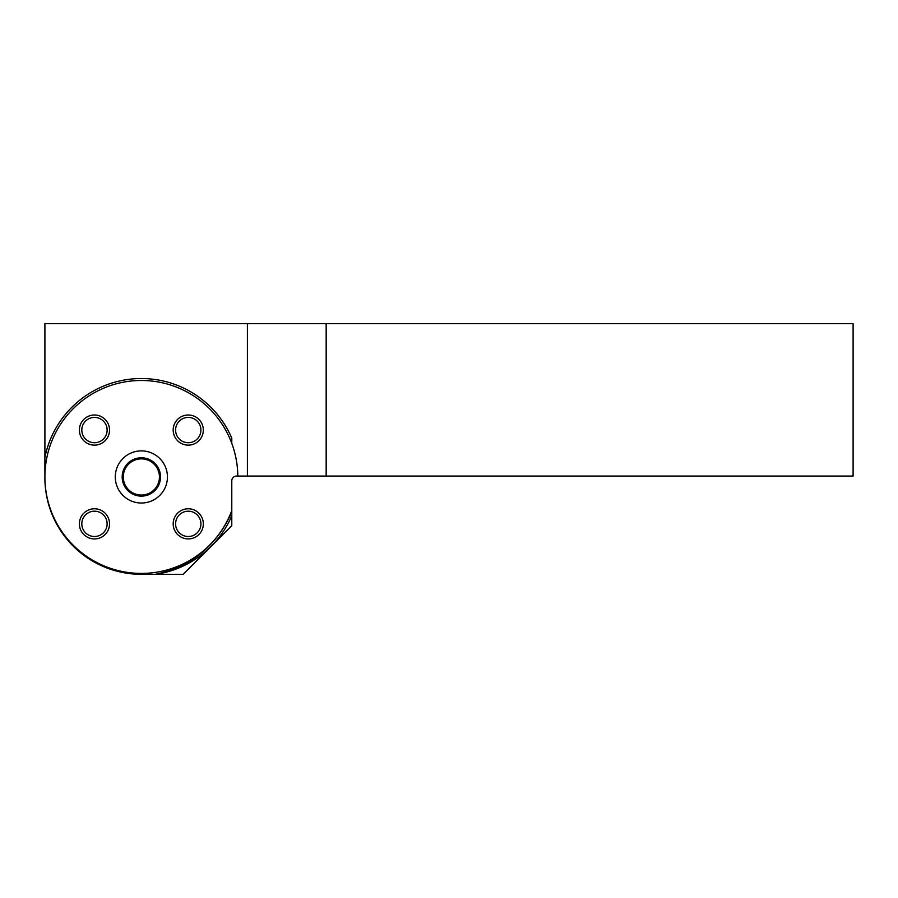<?xml version="1.0" encoding="UTF-8"?>
<svg xmlns="http://www.w3.org/2000/svg" width="898" height="898" viewBox="0 0 898 898"><rect width="100%" height="100%" fill="white"/><g stroke="black" fill="none" stroke-linecap="round" stroke-linejoin="round"><path stroke-width="1.35" d="M231.785 443.388L231.785 438.123L231.785 443.388M326.165 323.684L326.165 476.052L853.1 476.052L853.1 323.684L44.9 323.684L44.9 457.43A98.41 98.41 0 0 1 231.785 438.123L231.785 438.123A98.41 98.41 0 0 0 44.9 457.43L44.9 477.859A96.456 96.456 0 0 0 141.356 574.316L183.17 574.316L210.951 546.545A98.41 98.41 0 0 0 231.785 515.789L231.785 525.712L210.951 546.545A98.41 98.41 0 0 1 155.713 574.316M199.951 554.167A102.484 102.484 0 0 1 155.242 574.316C189.848 567.042 214.847 547.421 230.225 515.463L231.785 515.789L231.785 511.793L230.225 515.463M231.785 510.524L231.785 511.793L231.785 510.524A96.456 96.456 0 0 1 75.084 547.05A96.456 96.456 0 0 1 102.787 388.542A96.456 96.456 0 0 1 237.813 476.052L236.612 476.052A4.827 4.827 0 0 0 231.785 480.879L231.785 510.524M326.165 476.052L237.813 476.052M247.41 323.684L247.41 476.052M159.44 476.961A18.083 18.083 0 0 0 132.32 461.291A18.083 18.083 0 0 0 132.32 492.62A18.083 18.083 0 0 0 159.44 476.961A18.117 18.117 0 0 1 132.298 492.643A18.117 18.117 0 0 1 132.298 461.269A18.117 18.117 0 0 1 159.474 476.961M160.529 476.961A19.172 19.172 0 0 0 131.77 460.36A19.172 19.172 0 0 0 131.77 493.563A19.172 19.172 0 0 0 160.529 476.961M167.432 476.961A26.076 26.076 0 0 1 128.324 499.535A26.076 26.076 0 0 1 128.324 454.377A26.076 26.076 0 0 1 167.432 476.961M173.179 523.848A15.075 15.075 0 0 0 195.786 536.903A15.075 15.075 0 0 0 195.786 510.794A15.075 15.075 0 0 0 173.179 523.848M173.179 430.063A15.075 15.075 0 0 0 188.254 445.139A15.075 15.075 0 0 0 203.318 430.063A15.075 15.075 0 0 0 188.254 414.999A15.075 15.075 0 0 0 173.179 430.063M79.394 430.063A15.075 15.075 0 0 0 94.47 445.139A15.075 15.075 0 0 0 109.534 430.063A15.075 15.075 0 0 0 94.47 414.999A15.075 15.075 0 0 0 79.394 430.063M79.394 523.848A15.075 15.075 0 0 0 94.47 538.923A15.075 15.075 0 0 0 109.534 523.848A15.075 15.075 0 0 0 94.47 508.773A15.075 15.075 0 0 0 79.394 523.848M231.785 480.879A4.827 4.827 0 0 1 236.612 476.052M94.47 511.187A12.662 12.662 0 0 1 105.425 530.179A12.662 12.662 0 0 1 83.503 530.179A12.662 12.662 0 0 1 94.47 511.187M107.131 430.063A12.662 12.662 0 0 1 88.139 441.03A12.662 12.662 0 0 1 88.139 419.097A12.662 12.662 0 0 1 107.131 430.063M188.254 442.725A12.662 12.662 0 0 1 177.288 423.733A12.662 12.662 0 0 1 199.21 423.733A12.662 12.662 0 0 1 188.254 442.725M175.593 523.848A12.662 12.662 0 0 1 194.585 512.881A12.662 12.662 0 0 1 194.585 534.815A12.662 12.662 0 0 1 175.593 523.848"/></g></svg>
